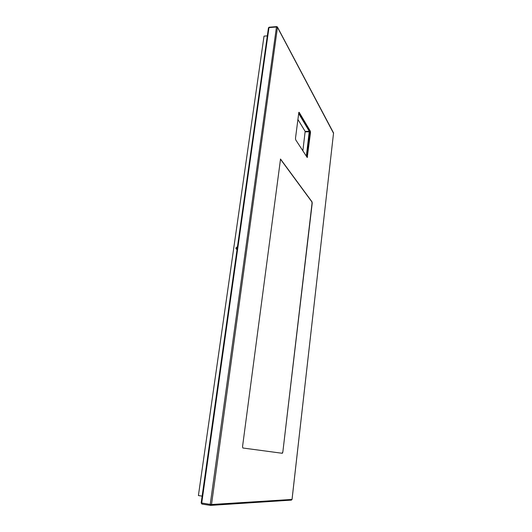 <?xml version="1.0" encoding="UTF-8"?>
<svg xmlns="http://www.w3.org/2000/svg" width="532" height="532" viewBox="0 0 532 532"><rect width="100%" height="100%" fill="white"/><g stroke="black" fill="none" stroke-linecap="round" stroke-linejoin="round"><path stroke-width="0.8" d="M282.825 452.167L282.339 453.291L242.838 447.997L242.545 446.574L280.53 159.048L312.051 201.887L312.211 203.257L282.825 452.167L312.038 203.257L311.878 201.887L280.384 159.081M298.638 113.429L309.272 131.271L306.346 156.202M306.831 156.953L309.957 131.284M299.164 112.312L310.336 131.158L310.502 132.634L307.237 157.519L295.686 139.81L295.493 138.247L298.844 112.325M298.791 112.458L309.91 131.171L307.124 156.88L307.556 156.874M282.645 452.147L282.173 453.271M307.037 157.273L307.124 156.88M297.88 119.414L305.155 131.391L302.868 150.862M202.127 496.123L198.403 495.558L264.018 36.129L267.317 35.883M236.56 249.209L237.325 247.633M237.099 249.209L236.075 248.87C235.736 247.925 236.075 247.34 237.092 247.114L237.392 247.167M310.336 131.158L309.91 131.171M201.967 504.063L210.406 505.38L201.967 504.07L201.721 503.073L268.979 27.591L276.467 26.999L276.713 26.613L277.425 26.999M276.613 26.62L269.232 27.205L268.427 28.043L201.163 502.92L210.226 504.396L276.467 26.999L277.511 27.425L333.564 133.339M310.502 132.634L310.076 132.641M309.325 131.763L305.215 131.876M309.272 131.271L305.155 131.391M291.416 500.113L292.028 499.435L211.51 504.509L277.491 27.145L333.478 132.807M292.028 499.455L333.557 132.96L292.048 499.455L291.283 500.113L210.778 505.38M211.51 504.509L210.466 505.393L210.226 504.396L211.51 504.509M236.075 248.87L236.427 249.162M269.125 27.212L268.467 27.824M201.163 502.953L201.907 504.057"/></g></svg>
